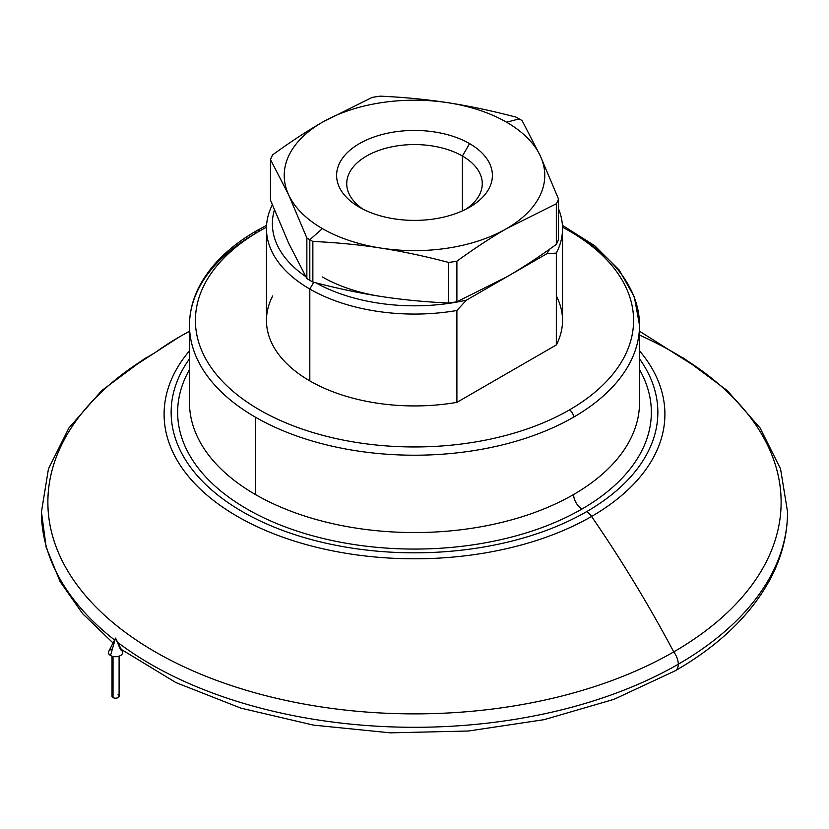 <?xml version="1.0" encoding="UTF-8"?>
<svg xmlns="http://www.w3.org/2000/svg" width="829" height="829" viewBox="0 0 829 829"><rect width="100%" height="100%" fill="white"/><g stroke="black" fill="none" stroke-linecap="round" stroke-linejoin="round"><path stroke-width="1.24" d="M115.542 638.112L110.516 655.511A7.109 4.104 0 0 0 119.169 656.143A7.109 4.104 0 0 0 122.36 651.459L115.542 638.112L120.568 649.718A7.109 4.104 180 0 1 120.568 655.511A7.109 4.104 180 0 1 110.516 655.511L115.542 638.112L108.723 651.459A7.109 4.104 0 0 0 110.516 655.511A7.109 4.104 180 0 1 112.423 648.931M111.988 656.164L111.988 696.132A3.554 2.052 0 0 0 113.034 697.583L113.034 656.454L113.034 697.583A3.554 2.052 0 0 0 116.899 698.028A3.554 2.052 0 0 0 119.096 696.132L119.096 656.164M118.05 694.681A3.554 2.052 180 0 1 118.05 697.583A3.554 2.052 180 0 1 113.034 697.583A3.554 2.052 180 0 1 113.034 694.681M678.288 664.216A373.05 215.374 0 0 0 787.55 511.928A373.05 215.374 180 0 1 678.288 664.216A14.207 8.207 -120 0 0 673.739 651.884A14.207 8.207 60 0 1 678.288 664.216A373.05 215.374 180 0 1 117.759 642.444A373.05 215.374 0 0 0 678.288 664.216A14.207 8.207 60 0 1 675.345 670.723A14.207 8.207 -120 0 0 678.288 664.216M639.511 335.103A366.625 211.664 180 0 1 673.739 651.884A366.625 211.664 180 0 1 155.261 651.884A366.625 211.664 180 0 1 155.261 352.543A804.327 464.385 60 0 1 179.023 337.102A804.327 464.385 60 0 1 189.489 331.362A804.327 464.385 -120 0 0 179.023 337.102L128.516 369.765A366.625 211.664 0 0 0 169.81 659.843A366.625 211.664 0 0 0 673.739 651.884A804.327 464.385 -120 0 0 591.564 516.457A11.844 6.839 -120 0 0 586.58 511.669A243.353 140.495 180 0 1 279.497 529.223A243.353 140.495 180 0 1 189.489 358.812A243.353 140.495 0 0 0 279.497 529.223A243.353 140.495 0 0 0 586.58 511.669A11.844 6.839 60 0 1 591.564 516.457A250.41 144.578 180 0 1 269.042 531.907A250.41 144.578 180 0 1 189.489 350.791A250.41 144.578 0 0 0 269.042 531.907A250.41 144.578 0 0 0 591.564 516.457A804.327 464.385 60 0 1 673.739 651.884A366.625 211.664 0 0 0 700.484 369.765L639.511 331.196M113.055 642.983L82.641 613.698L60.102 581.595L46.175 547.358L41.45 511.928A373.05 215.374 0 0 0 114.578 639.998A373.05 215.374 180 0 1 41.45 511.928L48.445 468.882L68.921 427.94L101.698 390.635L145.396 358.045M309.818 289.041L313.745 282.254L309.818 289.041A148.039 85.47 180 0 1 266.461 228.597A148.039 85.47 180 0 1 272.316 204.815A148.039 85.47 0 0 0 309.818 289.041L309.818 380.894L309.818 289.041A148.039 85.47 0 0 0 456.893 310.492A148.039 85.47 180 0 1 309.818 289.041M305.746 276.585A142.111 82.05 180 0 1 274.389 210.027A142.111 82.05 0 0 0 305.746 276.585M266.461 228.597L266.461 320.46A148.039 85.47 0 0 0 309.818 380.894A148.039 85.47 0 0 0 456.893 402.355L456.893 310.492L466.458 300.139A142.111 82.05 180 0 1 315.756 282.772A142.111 82.05 0 0 0 466.458 300.139L546.777 253.767L556.332 253.083L556.332 344.937A148.039 85.47 0 0 0 562.539 320.46L562.539 228.597A148.039 85.47 180 0 1 556.332 253.083A148.039 85.47 0 0 0 558.528 208.856A148.039 85.47 180 0 1 562.539 228.597M462.416 156.028L469.587 143.614A77.905 44.984 0 0 0 359.413 143.614A77.905 44.984 0 0 0 359.413 207.219L359.413 207.219A77.905 44.984 0 0 0 469.587 207.219A77.905 44.984 0 0 0 469.587 143.614L462.416 156.028A67.771 39.129 0 0 0 388.563 147.552A67.771 39.129 0 0 0 346.729 183.696A67.771 39.129 0 0 0 363.247 209.291A67.771 39.129 180 0 1 368.345 155.044A67.771 39.129 180 0 1 462.416 156.028L462.416 210.887L462.416 156.028A67.771 39.129 180 0 1 465.753 209.291A67.771 39.129 0 0 0 482.271 183.696A67.771 39.129 0 0 0 462.416 156.028M322.388 276.948A130.267 75.211 0 0 0 380.78 296.419C359.62 293.165 336.978 288.368 312.865 282.026A148.039 85.47 180 0 1 309.818 280.316A148.039 85.47 0 0 0 312.865 282.026L312.865 241.446A148.039 85.47 180 0 1 309.818 239.736L322.388 228.597A130.267 75.211 180 0 1 288.668 194.888L306.865 237.985A148.039 85.47 0 0 0 309.818 239.736L309.818 280.316L309.818 239.736A148.039 85.47 180 0 1 306.865 237.985L306.865 278.554A148.039 85.47 0 0 0 309.818 280.316A148.039 85.47 180 0 1 306.865 278.554L288.668 243.229L270.472 200.131L288.668 243.229L306.865 278.554L306.865 237.985L288.668 194.888A130.267 75.211 180 0 1 322.388 122.236L372.107 97.418A148.039 85.47 180 0 1 380.304 96.154C404.407 97.262 427.049 99.47 448.22 102.765A130.267 75.211 180 0 1 506.612 122.236L519.182 118.868A148.039 85.47 180 0 1 522.135 120.63A148.039 85.47 0 0 0 519.182 118.868A148.039 85.47 0 0 0 516.135 117.158C492.022 110.817 469.38 106.019 448.22 102.765C469.38 106.019 492.022 110.817 516.135 117.158A148.039 85.47 180 0 1 519.182 118.868L506.612 122.236A130.267 75.211 180 0 1 540.332 155.956L522.135 120.63L540.332 155.956L558.528 199.053L558.528 239.622A148.039 85.47 180 0 1 556.332 244.358C538.684 257.166 522.115 268.026 506.612 276.948L466.458 300.139L456.893 310.492L456.893 402.355L556.332 344.937L556.332 253.083L546.777 253.767A142.111 82.05 0 0 0 549.637 249.156A142.111 82.05 180 0 1 546.777 253.767L506.612 276.948L456.893 301.766A148.039 85.47 180 0 1 448.696 303.031C424.593 301.922 401.951 299.715 380.78 296.419A130.267 75.211 180 0 1 322.388 276.948M573.606 417.163A5.917 3.42 -120 0 0 569.419 409.909A219.094 126.495 180 0 1 259.581 409.909A219.094 126.495 180 0 1 259.581 231.022A5.917 3.42 -120 0 0 256.617 230.731A5.917 3.42 60 0 1 259.581 231.022A219.094 126.495 180 0 1 266.482 227.208A219.094 126.495 0 0 0 259.581 231.022A219.094 126.495 0 0 0 259.581 409.909A219.094 126.495 0 0 0 569.419 409.909A5.917 3.42 60 0 1 573.606 417.163A225.011 129.915 180 0 1 255.394 417.163A225.011 129.915 0 0 0 573.606 417.163A225.011 129.915 0 0 0 639.511 325.3A225.011 129.915 180 0 1 573.606 417.163M189.489 325.3A225.011 129.915 0 0 0 255.394 417.163A225.011 129.915 180 0 1 189.489 325.3A225.011 129.915 180 0 1 255.394 233.436A5.917 3.42 60 0 1 256.617 230.731C229.695 246.327 210.556 264.948 199.209 286.575C192.763 299.134 189.52 312.036 189.489 325.3L189.489 402.656A225.011 129.915 0 0 0 255.394 494.509L255.394 417.163L255.394 494.509A225.011 129.915 180 0 1 189.489 402.656M581.979 509.016A11.844 6.839 60 0 1 573.606 494.509A225.011 129.915 180 0 1 255.394 494.509A225.011 129.915 0 0 0 573.606 494.509A11.844 6.839 -120 0 0 581.979 509.016A236.856 136.744 0 0 0 639.511 369.62A236.856 136.744 180 0 1 581.979 509.016A236.856 136.744 180 0 1 247.021 509.016A236.856 136.744 0 0 0 581.979 509.016M189.489 369.62A236.856 136.744 0 0 0 247.021 509.016A236.856 136.744 180 0 1 189.489 369.62M639.511 350.791A250.41 144.578 180 0 1 591.564 516.457A250.41 144.578 0 0 0 639.511 350.791M639.511 358.812A243.353 140.495 180 0 1 586.58 511.669A243.353 140.495 0 0 0 639.511 358.812M639.511 402.656A225.011 129.915 180 0 1 573.606 494.509A225.011 129.915 0 0 0 639.511 402.656L639.511 325.3L634.309 296.813L619.076 269.891L594.725 245.757L562.425 225.322M573.606 233.436A225.011 129.915 180 0 1 639.511 325.3M562.518 227.208A219.094 126.495 180 0 1 569.419 409.909A219.094 126.495 0 0 0 562.518 227.208M322.388 228.597L309.818 239.736A148.039 85.47 0 0 0 312.865 241.446C336.978 242.565 359.62 244.773 380.78 248.068A130.267 75.211 180 0 1 322.388 228.597A130.267 75.211 0 0 0 380.78 248.068C401.951 251.322 424.593 256.12 448.696 262.461A148.039 85.47 0 0 0 456.893 261.187L456.893 301.766L506.612 276.948C522.115 268.026 538.684 257.166 556.332 244.358L556.332 203.779L506.612 228.597C491.12 237.519 474.551 248.389 456.893 261.187C474.551 248.389 491.12 237.519 506.612 228.597A130.267 75.211 180 0 1 380.78 248.068C359.62 244.773 336.978 242.565 312.865 241.446L312.865 282.026C336.978 288.368 359.62 293.165 380.78 296.419C401.951 299.715 424.593 301.922 448.696 303.031A148.039 85.47 0 0 0 456.893 301.766L456.893 261.187A148.039 85.47 180 0 1 448.696 262.461L448.696 303.031L448.696 262.461C424.593 256.12 401.951 251.322 380.78 248.068A130.267 75.211 0 0 0 506.612 228.597L556.332 203.779A148.039 85.47 0 0 0 558.528 199.053L540.332 155.956A130.267 75.211 180 0 1 506.612 228.597A130.267 75.211 0 0 0 540.332 155.956A130.267 75.211 0 0 0 506.612 122.236A130.267 75.211 0 0 0 448.22 102.765C427.049 99.47 404.407 97.262 380.304 96.154A148.039 85.47 0 0 0 372.107 97.418L322.388 122.236C306.885 131.158 290.316 142.018 272.668 154.826C290.316 142.018 306.885 131.158 322.388 122.236A130.267 75.211 180 0 1 448.22 102.765A130.267 75.211 0 0 0 322.388 122.236A130.267 75.211 0 0 0 288.668 194.888L270.472 159.562L288.668 194.888A130.267 75.211 0 0 0 322.388 228.597M272.668 154.826A148.039 85.47 0 0 0 270.472 159.562L270.472 200.131L270.472 159.562A148.039 85.47 180 0 1 272.668 154.826M556.332 244.358A148.039 85.47 0 0 0 558.528 239.622L558.528 199.053A148.039 85.47 180 0 1 556.332 203.779L556.332 244.358M359.413 207.219A77.905 44.984 180 0 1 359.413 143.614A77.905 44.984 180 0 1 469.587 143.614A77.905 44.984 180 0 1 469.587 207.219A77.905 44.984 180 0 1 359.413 207.219M556.332 295.984A148.039 85.47 180 0 1 556.332 344.937L456.893 402.355A148.039 85.47 180 0 1 309.818 380.894A148.039 85.47 180 0 1 272.668 295.984M121.335 649.449L175.935 682.588L240.897 708.132L313.435 725.116L390.386 732.846L468.406 731.012L544.062 719.676L614.04 699.313L675.345 670.723C720.142 644.817 752.11 613.647 771.219 577.233C782.037 556.114 787.488 534.353 787.55 511.928L780.555 468.882L760.079 427.94L727.302 390.635L683.604 358.045M179.023 337.102L189.489 331.196M266.575 225.322L256.617 230.731"/></g></svg>
